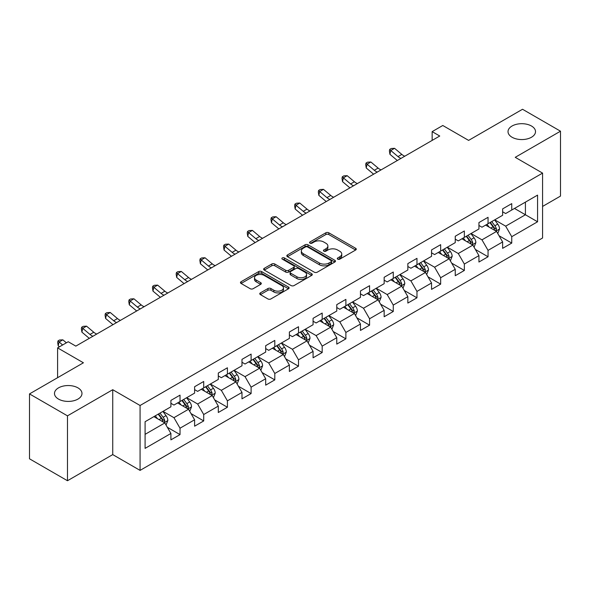 <?xml version="1.0" encoding="UTF-8"?>
<svg xmlns="http://www.w3.org/2000/svg" width="590" height="590" viewBox="0 0 590 590"><rect width="100%" height="100%" fill="white"/><g stroke="black" fill="none" stroke-linecap="round" stroke-linejoin="round"><path stroke-width="0.89" d="M337.723 259.157A1.475 0.856 0 0 0 339.81 259.157L355.652 250.013A2.109 1.217 0 0 0 356.272 249.15A2.109 1.217 0 0 0 355.652 248.294L328.814 232.799A2.109 1.217 0 0 0 325.835 232.799L309.993 241.944A1.475 0.856 0 0 0 309.558 242.549A1.475 0.856 0 0 0 309.993 243.146A1.475 0.856 0 0 0 312.081 243.146L314.131 241.966A6.748 3.894 0 0 1 323.674 241.966L325.909 243.257A6.748 3.894 0 0 1 327.885 246.008A6.748 3.894 0 0 1 325.909 248.766L323.858 249.946A1.475 0.856 0 0 0 323.423 250.551A1.475 0.856 0 0 0 323.858 251.156A1.475 0.856 0 0 0 325.945 251.156L327.996 249.968A6.748 3.894 0 0 1 337.539 249.968L339.774 251.259A6.748 3.894 0 0 1 341.75 254.017A6.748 3.894 0 0 1 339.774 256.768L337.723 257.955A1.475 0.856 0 0 0 337.288 258.56A1.475 0.856 0 0 0 337.723 259.157L337.723 257.955M77.954 387.866A13.747 7.936 0 0 0 62.968 386.148A13.747 7.936 0 0 0 54.486 393.478A13.747 7.936 0 0 0 58.513 399.091A13.747 7.936 0 0 0 73.492 400.809A13.747 7.936 0 0 0 81.981 393.478A13.747 7.936 0 0 0 77.954 387.866M531.487 126.017A13.747 7.936 0 0 0 516.508 124.298A13.747 7.936 0 0 0 508.02 131.629A13.747 7.936 0 0 0 512.046 137.241A13.747 7.936 0 0 0 527.032 138.96A13.747 7.936 0 0 0 535.514 131.629A13.747 7.936 0 0 0 531.487 126.017M260.382 292.876A2.109 1.217 0 0 0 259.77 293.739A2.109 1.217 0 0 0 260.382 294.602L267.912 298.946A2.109 1.217 0 0 0 270.891 298.946L288.488 288.79A2.109 1.217 0 0 0 289.107 287.927A2.109 1.217 0 0 0 288.488 287.072L261.65 271.577A2.109 1.217 0 0 0 258.671 271.577L241.074 281.732A2.109 1.217 0 0 0 240.462 282.595A2.109 1.217 0 0 0 241.074 283.451L250.175 288.702A2.109 1.217 0 0 0 253.154 288.702L260.684 284.358A2.109 1.217 0 0 0 261.296 283.495A2.109 1.217 0 0 0 260.684 282.639L256.171 280.029A5.642 3.26 0 0 1 254.519 277.728A5.642 3.26 0 0 1 258 274.719A5.642 3.26 0 0 1 264.15 275.427L281.814 285.626A5.642 3.26 0 0 1 283.466 287.927A5.642 3.26 0 0 1 279.985 290.936A5.642 3.26 0 0 1 273.841 290.236L270.891 288.532A2.109 1.217 0 0 0 267.912 288.532L260.382 292.876L260.382 294.602M542.579 206.434L560.5 196.087L560.5 131.194L522.526 109.268L468.608 140.398L442.788 125.493L432.153 131.629L439.749 136.017L75.822 346.124L68.234 341.743L57.599 347.879L57.599 377.696M67.474 415.839L67.474 480.732L112.734 454.602L112.734 389.71L67.474 415.839L29.5 393.913L83.419 362.784L57.599 347.879M112.734 389.71L140.073 405.492L542.579 173.106L542.579 237.999L140.073 470.385L140.073 405.492M560.5 131.194L515.24 157.323L542.579 173.106M314.278 272.174A2.109 1.217 0 0 0 317.258 272.174L334.855 262.019A2.109 1.217 0 0 0 335.474 261.163A2.109 1.217 0 0 0 334.855 260.301L308.017 244.806A2.109 1.217 0 0 0 305.037 244.806L287.441 254.961A2.109 1.217 0 0 0 286.829 255.824A2.109 1.217 0 0 0 287.441 256.687L314.278 272.174M282.89 259.475A1.475 0.856 0 0 1 284.387 259.689L284.387 257.933L311.668 273.686A2.109 1.217 0 0 1 312.287 274.542A2.109 1.217 0 0 1 311.668 275.405L294.078 285.56A2.109 1.217 0 0 1 291.099 285.56L264.261 270.072L264.261 268.347A2.109 1.217 0 0 0 263.642 269.21A2.109 1.217 0 0 0 264.261 270.072M264.261 268.347L271.791 264.003A2.109 1.217 0 0 1 274.77 264.003L285.656 270.286A2.109 1.217 0 0 0 288.635 270.286L293.628 267.403A2.109 1.217 0 0 0 294.248 266.54A2.109 1.217 0 0 0 293.628 265.677L282.3 259.135A1.475 0.856 0 0 1 281.865 258.538A1.475 0.856 0 0 1 282.78 257.749A1.475 0.856 0 0 1 284.387 257.933M67.474 480.732L29.5 458.806L29.5 393.913M167.339 427.285L180.024 434.609L180.024 428.207L194.604 419.785L194.604 426.187L203.712 420.928L203.712 414.527L218.3 406.104L218.3 412.506L227.408 407.248L227.408 400.846L241.989 392.424L241.989 398.825L251.104 393.567L251.104 387.165L265.684 378.743L265.684 385.145L274.8 379.886L274.8 373.485L289.38 365.062L289.38 371.464L298.496 366.206L298.496 359.804L313.076 351.389L313.076 357.791L322.184 352.525L322.184 346.124L336.772 337.709L336.772 344.11L345.88 338.844L345.88 332.443L360.461 324.028L360.461 330.43L369.576 325.164L369.576 318.762L384.156 310.347L384.156 316.749L393.272 311.483L393.272 305.082L407.852 296.667L407.852 303.068L416.968 297.81L416.968 291.408L431.548 282.986L431.548 289.388L440.664 284.129L440.664 277.728L455.244 269.306L455.244 275.707L464.352 270.449L464.352 264.047L478.94 255.625L478.94 262.026L488.048 256.768L488.048 250.367L502.628 241.944L502.628 248.346L511.744 243.087L511.744 236.686L537.564 221.781L537.564 195.12L525.417 202.134L525.417 214.76L537.564 221.781M180.024 434.609L170.908 439.867L170.908 433.466L145.088 448.371L145.088 421.717L170.908 406.805L170.908 400.404L180.024 395.145L180.024 401.547L194.604 393.124L194.604 386.723L203.712 381.465L203.712 387.866L218.3 379.444L218.3 373.042L227.408 367.784L227.408 374.185L241.989 365.771L241.989 359.369L251.104 354.103L251.104 360.505L265.684 352.09L265.684 345.688L274.8 340.423L274.8 346.824L289.38 338.409L289.38 332.008L298.496 326.742L298.496 333.144L313.076 324.729L313.076 318.327L322.184 313.061L322.184 319.463L336.772 311.048L336.772 304.647L345.88 299.381L345.88 305.782L360.461 297.367L360.461 290.966L369.576 285.707L369.576 292.109L384.156 283.687L384.156 277.285L393.272 272.027L393.272 278.428L407.852 270.006L407.852 263.605L416.968 258.346L416.968 264.748L431.548 256.326L431.548 249.924L440.664 244.666L440.664 251.067L455.244 242.645L455.244 236.243L464.352 230.985L464.352 237.387L478.94 228.972L478.94 222.563L488.048 217.304L488.048 223.706L502.628 215.291L502.628 208.89L511.744 203.624L511.744 210.025L537.564 195.12M177.59 402.948L188.527 409.261L173.947 417.683L163.01 411.37M170.908 403.302L173.947 405.05L180.024 401.547M173.947 417.683L180.024 428.207M188.527 409.261L194.604 419.785M201.286 389.267L212.223 395.58L197.643 404.002L186.706 397.69M194.604 389.621L197.643 391.376L203.712 387.866M197.643 404.002L203.712 414.527M212.223 395.58L218.3 406.104M224.982 375.587L235.919 381.9L221.331 390.322L210.401 384.009M218.3 375.941L221.331 377.696L227.408 374.185M221.331 390.322L227.408 400.846M235.919 381.9L241.989 392.424M248.678 361.906L259.607 368.219L245.027 376.641L234.09 370.328M241.989 362.26L245.027 364.015L251.104 360.505M245.027 376.641L251.104 387.165M259.607 368.219L265.684 378.743M272.366 348.225L283.303 354.546L268.723 362.961L257.786 356.648M265.684 348.579L268.723 350.335L274.8 346.824M268.723 362.961L274.8 373.485M283.303 354.546L289.38 365.062M296.062 334.552L306.999 340.865L292.419 349.28L281.482 342.967M289.38 334.899L292.419 336.654L298.496 333.144M292.419 349.28L298.496 359.804M306.999 340.865L313.076 351.389M319.758 320.872L330.695 327.185L316.115 335.599L305.178 329.286M313.076 321.218L316.115 322.973L322.184 319.463M316.115 335.599L322.184 346.124M330.695 327.185L336.772 337.709M343.454 307.191L354.391 313.504L339.81 321.919L328.873 315.606M336.772 307.538L339.81 309.293L345.88 305.782M339.81 321.919L345.88 332.443M354.391 313.504L360.461 324.028M367.15 293.51L378.079 299.823L363.499 308.238L352.562 301.925M360.461 293.857L363.499 295.612L369.576 292.109M363.499 308.238L369.576 318.762M378.079 299.823L384.156 310.347M390.838 279.83L401.775 286.143L387.195 294.565L376.258 288.245M384.156 280.184L387.195 281.931L393.272 278.428M387.195 294.565L393.272 305.082M401.775 286.143L407.852 296.667M414.534 266.149L425.471 272.462L410.891 280.884L399.954 274.571M407.852 266.503L410.891 268.251L416.968 264.748M410.891 280.884L416.968 291.408M425.471 272.462L431.548 282.986M438.23 252.468L449.167 258.781L434.587 267.204L423.65 260.891M431.548 252.822L434.587 254.578L440.664 251.067M434.587 267.204L440.664 277.728M449.167 258.781L455.244 269.306M461.926 238.788L472.863 245.101L458.283 253.523L447.345 247.21M455.244 239.142L458.283 240.897L464.352 237.387M458.283 253.523L464.352 264.047M472.863 245.101L478.94 255.625M485.622 225.107L496.559 231.42L481.971 239.842L471.041 233.529M478.94 225.461L481.971 227.216L488.048 223.706M481.971 239.842L488.048 250.367M496.559 231.42L502.628 241.944M514.48 208.447L525.417 214.76L505.667 226.162L494.73 219.849M502.628 211.781L505.667 213.536L511.744 210.025M505.667 226.162L511.744 236.686M112.734 454.602L140.073 470.385M432.153 131.629L432.153 140.398M145.088 434.343L164.831 422.942L153.894 416.628M164.831 422.942L170.908 433.466M499.059 235.764L511.744 243.087M475.37 249.445L488.048 256.768M451.675 263.125L464.352 270.449M427.979 276.806L440.664 284.129M404.283 290.487L416.968 297.81M380.587 304.167L393.272 311.483M356.891 317.84L369.576 325.164M333.203 331.521L345.88 338.844M309.507 345.202L322.184 352.525M285.811 358.882L298.496 366.206M262.115 372.563L274.8 379.886M238.419 386.244L251.104 393.567M214.731 399.924L227.408 407.248M191.035 413.605L203.712 420.928M338.313 259.364L339.774 258.523A6.748 3.894 0 0 0 341.75 255.772L341.75 254.017M327.885 246.008L327.885 247.763A6.748 3.894 0 0 1 325.909 250.521L324.448 251.362M355.623 250.027L328.814 234.555A2.109 1.217 0 0 0 325.835 234.555L310.583 243.36M334.825 262.034L308.017 246.561A2.109 1.217 0 0 0 305.037 246.561L287.47 256.702M331.123 261.761A1.475 0.856 0 0 0 331.558 261.163A1.475 0.856 0 0 0 331.123 260.559L307.567 246.959A1.475 0.856 0 0 0 305.48 246.959L303.319 248.206A6.748 3.894 0 0 0 301.343 250.964A6.748 3.894 0 0 0 303.319 253.715L319.426 263.015A6.748 3.894 0 0 0 328.962 263.015L331.123 261.761L331.123 263.516A1.475 0.856 0 0 0 331.558 262.911L331.558 261.163M301.343 250.964L301.343 252.712A6.748 3.894 0 0 0 303.319 255.47L303.319 253.715M331.123 263.516L328.962 264.762A6.748 3.894 0 0 1 319.426 264.762L303.319 255.47M264.291 270.087L271.791 265.758L271.791 264.003M294.248 266.54L294.248 268.295A2.109 1.217 0 0 1 293.628 269.158L288.635 272.042A2.109 1.217 0 0 1 285.656 272.042L274.77 265.758A2.109 1.217 0 0 0 271.791 265.758M284.387 259.689L311.645 275.419M296.947 276.806A5.642 3.26 0 0 0 303.09 277.514A5.642 3.26 0 0 0 306.579 274.505A5.642 3.26 0 0 0 304.927 272.197L298.702 268.605A2.109 1.217 0 0 0 295.715 268.605L290.723 271.489A2.109 1.217 0 0 0 290.103 272.351A2.109 1.217 0 0 0 290.723 273.214L296.947 276.806L296.947 278.561A5.642 3.26 0 0 0 303.09 279.262A5.642 3.26 0 0 0 306.579 276.253L306.579 274.505M290.103 272.351L290.103 274.107A2.109 1.217 0 0 0 290.723 274.962L290.723 273.214M296.947 278.561L290.723 274.962M283.466 287.927L283.466 289.683A5.642 3.26 0 0 1 279.985 292.692A5.642 3.26 0 0 1 273.841 291.984L270.891 290.287A2.109 1.217 0 0 0 267.912 290.287L260.411 294.617M254.519 277.728L254.519 279.483A5.642 3.26 0 0 0 256.171 281.784L256.171 280.029M260.655 284.373L256.171 281.784M288.488 287.072L288.488 288.79L261.65 273.332A2.109 1.217 0 0 0 258.671 273.332L241.104 283.473L241.074 281.732M497.753 233.5L499.56 228.95A5.694 3.289 -120 0 0 497.746 224.104L494.612 219.915M489.147 227.143L487.016 224.303M495.674 230.919L496.492 229.193A5.694 3.289 -120 0 0 494.863 225.771L491.728 221.582M490.297 222.408L493.778 227.054A2.898 1.674 60 0 1 494.302 227.932L496.492 229.193M489.899 222.637L493.034 226.818A5.694 3.289 60 0 1 494.663 230.248M400.971 158.4A10.738 6.202 60 0 1 398.007 156.593L390.772 150.509L389.924 154.3L397.166 160.384A16.107 9.3 -120 0 0 397.321 160.51M404.77 156.21A10.738 6.202 60 0 1 401.805 154.403L394.57 148.319L390.772 150.509L389.732 149.373L391.251 148.496L394.57 148.319M389.924 154.3L389.393 150.885L389.732 149.373M474.058 247.181L475.865 242.63A5.694 3.289 -120 0 0 474.05 237.785L470.916 233.596M465.451 240.823L463.32 237.984M471.978 244.592L472.797 242.874A5.694 3.289 -120 0 0 471.167 239.452L468.032 235.263M466.601 236.089L470.083 240.727A2.898 1.674 60 0 1 470.606 241.612L472.797 242.874M466.211 236.317L469.345 240.499A5.694 3.289 60 0 1 470.975 243.928M450.369 260.861L452.176 256.311A5.694 3.289 -120 0 0 450.354 251.465L447.22 247.276M441.755 254.504L439.624 251.665M448.282 258.272L449.101 256.554A5.694 3.289 -120 0 0 447.471 253.132L444.336 248.943M442.913 249.769L446.387 254.408A2.898 1.674 60 0 1 446.918 255.293L449.101 256.554M442.515 249.998L445.649 254.179A5.694 3.289 60 0 1 447.279 257.609M377.283 172.081A10.738 6.202 60 0 1 374.311 170.274L367.076 164.19L366.235 167.98L373.47 174.065A16.107 9.3 -120 0 0 373.625 174.19M381.074 169.891A10.738 6.202 60 0 1 378.109 168.084L370.874 161.999L367.076 164.19L366.036 163.054L367.555 162.176L370.874 161.999M366.235 167.98L365.697 164.566L366.036 163.054M353.587 185.762A10.738 6.202 60 0 1 350.622 183.955L343.38 177.87L342.539 181.661L349.774 187.745A16.107 9.3 -120 0 0 349.929 187.871M357.385 183.571A10.738 6.202 60 0 1 354.42 181.764L347.178 175.68L343.38 177.87L342.34 176.734L343.859 175.857L347.178 175.68M342.539 181.661L342.001 178.246L342.34 176.734M426.673 274.542L428.48 269.991A5.694 3.289 -120 0 0 426.659 265.146L423.524 260.957M418.059 268.185L415.935 265.345M424.594 271.953L425.405 270.235A5.694 3.289 -120 0 0 423.775 266.813L420.641 262.624M419.217 263.45L422.691 268.089A2.898 1.674 60 0 1 423.222 268.974L425.405 270.235M418.819 263.678L421.953 267.86A5.694 3.289 60 0 1 423.583 271.282M402.977 288.222L404.784 283.672A5.694 3.289 -120 0 0 402.97 278.819L399.836 274.638M394.371 281.865L392.239 279.026M400.898 285.634L401.709 283.915A5.694 3.289 -120 0 0 400.079 280.486L396.945 276.304M395.521 277.13L398.995 281.769A2.898 1.674 60 0 1 399.526 282.654L401.709 283.915M395.123 277.359L398.257 281.541A5.694 3.289 60 0 1 399.887 284.963M379.281 301.903L381.088 297.353A5.694 3.289 -120 0 0 379.274 292.5L376.14 288.318M370.675 295.546L368.544 292.699M377.202 299.314L378.013 297.596A5.694 3.289 -120 0 0 376.391 294.167L373.249 289.985M371.825 290.811L375.306 295.45A2.898 1.674 60 0 1 375.83 296.328L378.013 297.596M371.427 291.04L374.562 295.221A5.694 3.289 60 0 1 376.191 298.643M329.891 199.442A10.738 6.202 60 0 1 326.926 197.635L319.684 191.551L318.843 195.342L326.078 201.426A16.107 9.3 -120 0 0 326.233 201.551M333.689 197.252A10.738 6.202 60 0 1 330.725 195.445L323.482 189.361L319.684 191.551L318.644 190.408L320.163 189.538L323.482 189.361M318.843 195.342L318.312 191.927L318.644 190.408M306.195 213.123A10.738 6.202 60 0 1 303.231 211.316L295.988 205.231L295.148 209.015L302.39 215.099A16.107 9.3 -120 0 0 302.545 215.232M309.993 210.925A10.738 6.202 60 0 1 307.029 209.126L299.786 203.041L295.988 205.231L294.956 204.088L296.475 203.211L299.786 203.041M295.148 209.015L294.617 205.608L294.956 204.088M282.499 226.803A10.738 6.202 60 0 1 279.535 224.996L272.3 218.912L271.452 222.696L278.694 228.78A16.107 9.3 -120 0 0 278.849 228.913M286.298 224.606A10.738 6.202 60 0 1 283.333 222.806L276.098 216.722L272.3 218.912L271.26 217.769L272.779 216.891L276.098 216.722M271.452 222.696L270.921 219.288L271.26 217.769M258.804 240.484A10.738 6.202 60 0 1 255.839 238.677L248.604 232.593L247.756 236.376L254.998 242.46A16.107 9.3 -120 0 0 255.153 242.593M262.602 238.286A10.738 6.202 60 0 1 259.637 236.479L252.402 230.395L248.604 232.593L247.564 231.45L249.083 230.572L252.402 230.395M247.756 236.376L247.225 232.969L247.564 231.45M235.115 254.157A10.738 6.202 60 0 1 232.15 252.358L224.908 246.273L224.067 250.057L231.302 256.141A16.107 9.3 -120 0 0 231.457 256.274M238.906 251.967A10.738 6.202 60 0 1 235.941 250.16L228.706 244.076L224.908 246.273L223.868 245.13L225.387 244.253L228.706 244.076M224.067 250.057L223.529 246.65L223.868 245.13M211.419 267.838A10.738 6.202 60 0 1 208.454 266.031L201.212 259.947L200.371 263.737L207.606 269.822A16.107 9.3 -120 0 0 207.761 269.947M215.217 265.647A10.738 6.202 60 0 1 212.253 263.841L205.01 257.756L201.212 259.947L200.172 258.811L201.692 257.933L205.01 257.756M200.371 263.737L199.84 260.323L200.172 258.811M187.723 281.519A10.738 6.202 60 0 1 184.759 279.712L177.516 273.627L176.675 277.418L183.918 283.502A16.107 9.3 -120 0 0 184.065 283.628M191.521 279.328A10.738 6.202 60 0 1 188.557 277.521L181.314 271.437L177.516 273.627L176.484 272.492L177.996 271.614L181.314 271.437M176.675 277.418L176.145 274.003L176.484 272.492M164.027 295.199A10.738 6.202 60 0 1 161.063 293.392L153.828 287.308L152.98 291.099L160.222 297.183A16.107 9.3 -120 0 0 160.377 297.308M167.826 293.009A10.738 6.202 60 0 1 164.861 291.202L157.619 285.118L153.828 287.308L152.788 286.172L154.307 285.294L157.619 285.118M152.98 291.099L152.449 287.684L152.788 286.172M140.332 308.88A10.738 6.202 60 0 1 137.367 307.073L130.132 300.989L129.284 304.779L136.526 310.864A16.107 9.3 -120 0 0 136.681 310.989M144.13 306.689A10.738 6.202 60 0 1 141.165 304.882L133.93 298.798L130.132 300.989L129.092 299.853L130.611 298.975L133.93 298.798M129.284 304.779L128.753 301.365L129.092 299.853M116.643 322.56A10.738 6.202 60 0 1 113.678 320.754L106.436 314.669L105.595 318.46L112.83 324.544A16.107 9.3 -120 0 0 112.985 324.67M120.434 320.37A10.738 6.202 60 0 1 117.469 318.563L110.234 312.479L106.436 314.669L105.396 313.533L106.915 312.656L110.234 312.479M105.595 318.46L105.057 315.045L105.396 313.533M92.947 336.241A10.738 6.202 60 0 1 89.982 334.434L82.74 328.35L81.899 332.141L89.134 338.225A16.107 9.3 -120 0 0 89.289 338.35M96.745 334.051A10.738 6.202 60 0 1 93.781 332.244L86.538 326.159L82.74 328.35L81.7 327.207L83.22 326.336L86.538 326.159M81.899 332.141L81.361 328.726L81.7 327.207M66.382 342.812L62.842 339.84L59.044 342.03L58.204 345.814L59.413 346.832M62.584 345.003L58.004 340.887L59.524 340.01L62.842 339.84M58.204 345.814L57.673 342.406L58.004 340.887M355.586 315.584L357.393 311.033A5.694 3.289 -120 0 0 355.578 306.181L352.444 301.999M346.979 309.226L344.848 306.38M353.506 312.995L354.325 311.269A5.694 3.289 -120 0 0 352.695 307.847L349.56 303.666M348.13 304.484L351.611 309.131A2.898 1.674 60 0 1 352.134 310.008L354.325 311.269M347.739 304.713L350.873 308.902A5.694 3.289 60 0 1 352.503 312.324M331.897 329.264L333.704 324.707A5.694 3.289 -120 0 0 331.882 319.861L328.748 315.68M323.283 322.907L321.152 320.06M329.81 326.676L330.629 324.95A5.694 3.289 -120 0 0 328.999 321.528L325.864 317.346M324.434 318.165L327.915 322.811A2.898 1.674 60 0 1 328.438 323.689L330.629 324.95M324.043 318.394L327.177 322.582A5.694 3.289 60 0 1 328.807 326.005M308.201 342.945L310.008 338.387A5.694 3.289 -120 0 0 308.187 333.542L305.052 329.36M299.587 336.588L297.463 333.741M306.122 340.356L306.933 338.631A5.694 3.289 -120 0 0 305.303 335.209L302.169 331.027M300.745 331.846L304.219 336.492A2.898 1.674 60 0 1 304.75 337.369L306.933 338.631M300.347 332.074L303.481 336.263A5.694 3.289 60 0 1 305.111 339.685M284.505 356.618L286.312 352.068A5.694 3.289 -120 0 0 284.498 347.222L281.364 343.041M275.891 350.268L273.767 347.422M282.426 354.037L283.237 352.311A5.694 3.289 -120 0 0 281.607 348.889L278.473 344.7M277.049 345.526L280.523 350.172A2.898 1.674 60 0 1 281.054 351.05L283.237 352.311M276.651 345.755L279.785 349.944A5.694 3.289 60 0 1 281.415 353.366M260.81 370.299L262.616 365.748A5.694 3.289 -120 0 0 260.802 360.903L257.668 356.714M252.203 363.942L250.072 361.102M258.73 367.718L259.541 365.992A5.694 3.289 -120 0 0 257.911 362.57L254.777 358.381M253.353 359.207L256.834 363.853A2.898 1.674 60 0 1 257.358 364.731L259.541 365.992M252.955 359.435L256.09 363.624A5.694 3.289 60 0 1 257.719 367.046M237.114 383.979L238.921 379.429A5.694 3.289 -120 0 0 237.106 374.584L233.972 370.395M228.507 377.622L226.376 374.783M235.034 381.391L235.853 379.672A5.694 3.289 -120 0 0 234.223 376.25L231.088 372.061M229.657 372.887L233.139 377.526A2.898 1.674 60 0 1 233.662 378.411L235.853 379.672M229.259 373.116L232.401 377.298A5.694 3.289 60 0 1 234.024 380.727M213.418 397.66L215.225 393.11A5.694 3.289 -120 0 0 213.41 388.264L210.276 384.075M204.811 391.303L202.68 388.463M211.338 395.071L212.157 393.353A5.694 3.289 -120 0 0 210.527 389.931L207.392 385.742M205.962 386.568L209.443 391.207A2.898 1.674 60 0 1 209.966 392.092L212.157 393.353M205.571 386.797L208.705 390.978A5.694 3.289 60 0 1 210.335 394.408M189.729 411.341L191.536 406.79A5.694 3.289 -120 0 0 189.715 401.945L186.58 397.756M181.115 404.983L178.984 402.144M187.642 408.752L188.461 407.034A5.694 3.289 -120 0 0 186.831 403.612L183.697 399.423M182.273 400.249L185.747 404.888A2.898 1.674 60 0 1 186.278 405.773L188.461 407.034M181.875 400.477L185.009 404.659A5.694 3.289 60 0 1 186.639 408.081M166.033 425.021L167.84 420.471A5.694 3.289 -120 0 0 166.026 415.625L162.884 411.437M157.419 418.664L155.295 415.825M163.954 422.433L164.765 420.714A5.694 3.289 -120 0 0 163.135 417.285L160.001 413.103M158.577 413.929L162.051 418.568A2.898 1.674 60 0 1 162.582 419.453L164.765 420.714M158.179 414.158L161.313 418.34A5.694 3.289 60 0 1 162.943 421.762M339.774 258.523L339.774 256.768M323.858 251.156L323.858 249.946M325.909 250.521L325.909 248.766M309.993 243.146L309.993 241.944M325.835 234.555L325.835 232.799M328.814 234.555L328.814 232.799M355.652 250.013L355.652 248.294M287.441 256.687L287.441 254.961M305.037 246.561L305.037 244.806M308.017 246.561L308.017 244.806M334.855 262.019L334.855 260.301M319.426 264.762L319.426 263.015M328.962 264.762L328.962 263.015M274.77 265.758L274.77 264.003M285.656 272.042L285.656 270.286M288.635 272.042L288.635 270.286M293.628 269.158L293.628 267.403M311.668 275.405L311.668 273.686M267.912 290.287L267.912 288.532M270.891 290.287L270.891 288.532M273.841 291.984L273.841 290.236M260.684 284.358L260.684 282.639M258.671 273.332L258.671 271.577M261.65 273.332L261.65 271.577M495.991 231.096L499.524 229.06M494.863 225.771L497.746 224.104M490.814 228.109L493.034 226.818M398.007 156.593L401.805 154.403M472.302 244.776L475.828 242.741M471.167 239.452L474.05 237.785M467.118 241.789L469.345 240.499M448.606 258.457L452.139 256.421M447.471 253.132L450.354 251.465M443.422 255.47L445.649 254.179M374.311 170.274L378.109 168.084M350.622 183.955L354.42 181.764M424.911 272.137L428.443 270.102M423.775 266.813L426.659 265.146M419.726 269.143L421.953 267.86M401.215 285.818L404.747 283.783M400.079 280.486L402.97 278.819M396.03 282.824L398.257 281.541M377.519 299.499L381.051 297.463M376.391 294.167L379.274 292.5M372.342 296.505L374.562 295.221M326.926 197.635L330.725 195.445M303.231 211.316L307.029 209.126M279.535 224.996L283.333 222.806M255.839 238.677L259.637 236.479M232.15 252.358L235.941 250.16M208.454 266.031L212.253 263.841M184.759 279.712L188.557 277.521M161.063 293.392L164.861 291.202M137.367 307.073L141.165 304.882M113.678 320.754L117.469 318.563M89.982 334.434L93.781 332.244M353.823 313.179L357.356 311.137M352.695 307.847L355.578 306.181M348.646 310.185L350.873 308.902M330.135 326.86L333.66 324.817M328.999 321.528L331.882 319.861M324.95 323.866L327.177 322.582M306.439 340.541L309.971 338.498M305.303 335.209L308.187 333.542M301.254 337.546L303.481 336.263M282.743 354.221L286.275 352.178M281.607 348.889L284.498 347.222M277.558 351.227L279.785 349.944M259.047 367.902L262.58 365.859M257.911 362.57L260.802 360.903M253.862 364.908L256.09 363.624M235.351 381.575L238.884 379.54M234.223 376.25L237.106 374.584M230.174 378.588L232.401 377.298M211.663 395.256L215.188 393.22M210.527 389.931L213.41 388.264M206.478 392.269L208.705 390.978M187.967 408.936L191.499 406.901M186.831 403.612L189.715 401.945M182.782 405.942L185.009 404.659M164.271 422.617L167.803 420.582M163.135 417.285L166.026 415.625M159.086 419.623L161.313 418.34"/></g></svg>
